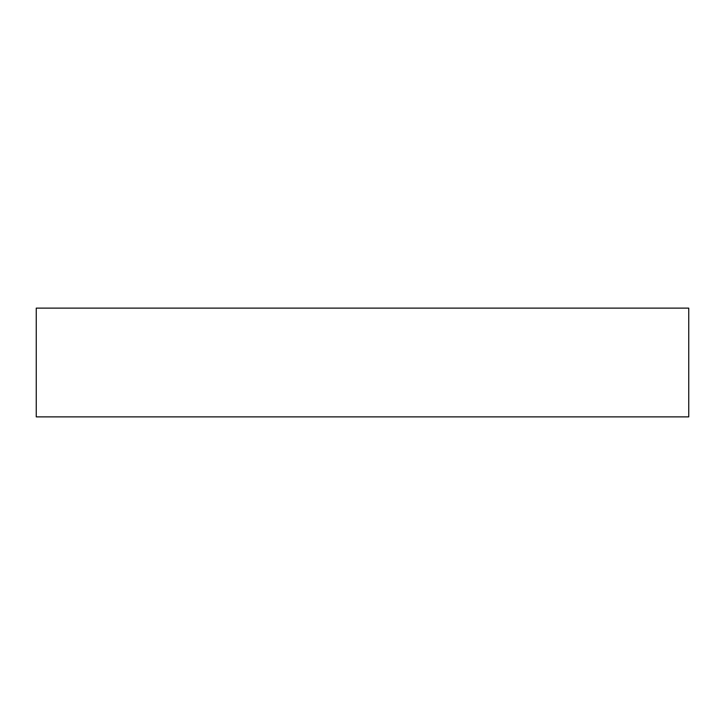 <?xml version="1.0" encoding="UTF-8"?>
<svg xmlns="http://www.w3.org/2000/svg" width="725" height="725" viewBox="0 0 725 725"><rect width="100%" height="100%" fill="white"/><g stroke="black" fill="none" stroke-linecap="round" stroke-linejoin="round"><path stroke-width="1.09" d="M36.25 416.875L688.75 416.875L688.75 308.125L36.25 308.125L36.25 416.875"/></g></svg>
